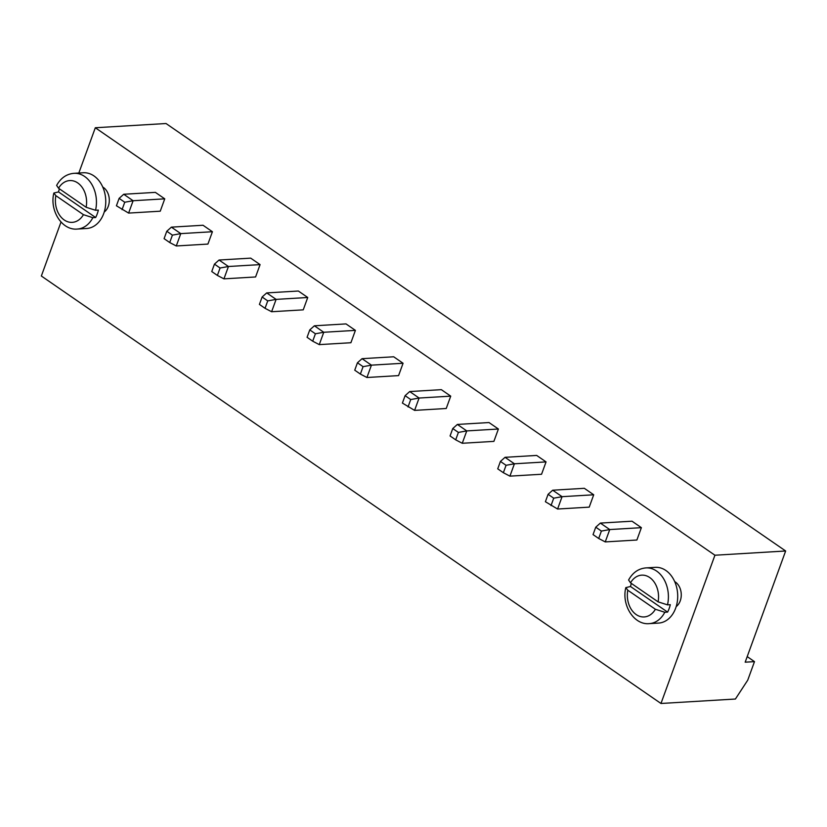 <?xml version="1.0" encoding="UTF-8"?>
<svg xmlns="http://www.w3.org/2000/svg" width="827" height="827" viewBox="0 0 827 827"><rect width="100%" height="100%" fill="white"/><g stroke="black" fill="none" stroke-linecap="round" stroke-linejoin="round"><path stroke-width="1.24" d="M785.65 550.989L714.931 555.227L660.969 703.477L735.41 699.022L747.742 680.156L754.482 661.631L745.179 662.179L785.65 550.989L166.031 123.523L95.312 127.751L78.834 173.019M714.931 555.227L95.312 127.751M61.002 222.029L41.35 276.011L660.969 703.477M403.069 363.26L393.683 356.778L362.05 358.68L371.426 365.152L366.93 377.505L398.573 375.613L403.069 363.26L371.426 365.152L363.074 366.661L360.376 374.073L366.93 377.505M450.725 396.143L441.349 389.662L409.706 391.553L419.093 398.035L414.596 410.388L446.229 408.497L450.725 396.143L419.093 398.035L410.73 399.544L405.106 395.657L402.408 403.069L414.596 410.388M546.058 461.9L536.671 455.429L505.039 457.321L514.415 463.792L509.918 476.145L541.561 474.253L546.058 461.9L514.415 463.792L506.062 465.301L503.364 472.713L509.918 476.145M498.392 429.017L489.005 422.545L457.372 424.437L466.759 430.908L462.262 443.272L493.895 441.37L498.392 429.017L466.759 430.908L458.396 432.418L452.762 428.541L457.372 424.437M676.186 606.604A13.956 10.389 -93.4 0 0 681.231 593.755A13.956 10.389 -93.4 0 0 674.698 581.598M593.714 494.784L584.338 488.312L552.694 490.204L562.081 496.676L557.584 509.029L589.217 507.137L593.714 494.784L562.081 496.676L553.718 498.185L548.094 494.308L545.396 501.72L557.584 509.029M641.38 527.667L632.004 521.196L600.361 523.088L609.747 529.559L605.25 541.912L636.883 540.021L641.38 527.667L609.747 529.559L601.384 531.068L598.686 538.48L605.25 541.912M307.737 297.493L298.361 291.021L266.718 292.913L276.104 299.384L271.607 311.738L303.24 309.846L307.737 297.493L276.104 299.384L267.741 300.894L265.043 308.306L271.607 311.738M355.403 330.376L346.017 323.905L314.384 325.797L323.76 332.268L319.263 344.621L350.906 342.729L355.403 330.376L323.76 332.268L315.407 333.777L312.709 341.189L319.263 344.621M104.233 212.022A13.956 10.389 -93.4 0 0 109.278 199.173A13.956 10.389 -93.4 0 0 102.734 187.016M164.749 198.842L155.373 192.371L123.73 194.262L133.116 200.734L128.619 213.087L160.252 211.195L164.749 198.842L133.116 200.734L124.753 202.243L119.119 198.366L116.421 205.778L128.619 213.087M212.415 231.725L203.029 225.254L171.396 227.146L180.772 233.617L176.275 245.97L207.918 244.079L212.415 231.725L180.772 233.617L172.419 235.126L166.785 231.25L171.396 227.146M260.081 264.609L250.695 258.138L219.052 260.029L228.438 266.501L223.941 278.854L255.584 276.962L260.081 264.609L228.438 266.501L220.075 268.01L217.377 275.422L223.941 278.854M754.482 661.631L747.205 656.607M360.376 374.073L354.742 370.186L357.44 362.774L362.05 358.68M363.074 366.661L357.44 362.774M405.106 395.657L409.706 391.553M410.73 399.544L408.031 406.956M503.364 472.713L497.73 468.837L500.428 461.425L505.039 457.321M506.062 465.301L500.428 461.425M458.396 432.418L455.698 439.84L462.262 443.272M452.762 428.541L450.064 435.953L455.698 439.84M667.503 604.857A27.922 20.778 86.6 0 0 645.928 567.901L655.242 567.343A27.922 20.778 86.6 0 1 677.644 593.972A27.922 20.778 86.6 0 1 658.571 623.082L649.267 623.63A27.922 20.778 86.6 0 0 664.805 612.269L667.596 612.104A27.922 20.778 86.6 0 0 669.157 608.548A27.922 20.778 86.6 0 0 670.294 604.692L667.503 604.857L658.085 601.849L630.505 582.828A20.933 15.589 86.6 0 1 649.691 577.515A20.933 15.589 86.6 0 1 658.085 601.849M548.094 494.308L552.694 490.204M553.718 498.185L551.02 505.597M598.686 538.48L593.052 534.593L595.75 527.181L600.361 523.088M601.384 531.068L595.75 527.181M265.043 308.306L259.42 304.419L262.118 297.007L266.718 292.913M267.741 300.894L262.118 297.007M312.709 341.189L307.075 337.302L309.774 329.89L314.384 325.797M315.407 333.777L309.774 329.89M95.55 210.275A27.922 20.778 86.6 0 0 73.975 173.319L83.279 172.76A27.922 20.778 86.6 0 1 105.691 199.379A27.922 20.778 86.6 0 1 86.618 228.49L77.314 229.048A27.922 20.778 86.6 0 0 92.851 217.687L95.643 217.522A27.922 20.778 86.6 0 0 97.204 213.955A27.922 20.778 86.6 0 0 98.341 210.11L95.55 210.275L86.132 207.267L58.552 188.236A20.933 15.589 86.6 0 1 77.738 182.932A20.933 15.589 86.6 0 1 86.132 207.267M119.119 198.366L123.73 194.262M124.753 202.243L122.055 209.655M172.419 235.126L169.721 242.538L176.275 245.97M166.785 231.25L164.087 238.662L169.721 242.538M217.377 275.422L211.753 271.545L214.451 264.123L219.052 260.029M220.075 268.01L214.451 264.123M627.807 590.24L655.387 609.261A20.933 15.589 86.6 0 1 636.201 614.575A20.933 15.589 86.6 0 1 627.807 590.24L625.822 587.615L630.494 586.508A27.922 20.778 86.6 0 1 631.363 583.417M55.854 195.648L83.434 214.679A20.933 15.589 86.6 0 1 64.248 219.992A20.933 15.589 86.6 0 1 55.854 195.648L53.858 193.032L58.531 191.926A27.922 20.778 86.6 0 1 59.399 188.825M630.494 586.508L667.596 612.104M664.805 612.269L655.387 609.261M645.928 567.901C638.454 568.583 632.676 572.615 628.592 580.006L630.505 582.828M58.531 191.926L95.643 217.522M92.851 217.687L83.434 214.679M73.975 173.319C66.501 174.001 60.722 178.032 56.629 185.424L58.552 188.236M625.822 587.615C621.356 605.033 633.927 625.202 649.267 623.63M53.858 193.032C49.393 210.451 61.963 230.619 77.314 229.048"/></g></svg>
